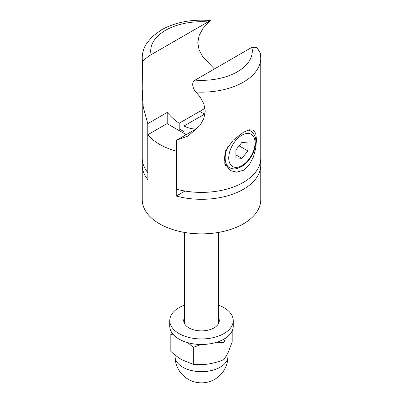 <?xml version="1.0" encoding="UTF-8"?>
<svg xmlns="http://www.w3.org/2000/svg" width="403" height="403" viewBox="0 0 403 403"><rect width="100%" height="100%" fill="white"/><g stroke="black" fill="none" stroke-linecap="round" stroke-linejoin="round"><path stroke-width="0.6" d="M142.541 161.633A59.261 34.215 0 0 0 142.239 165.089A59.261 34.215 0 0 0 147.861 179.637L147.861 134.708A59.261 34.215 0 0 0 159.593 144.35A59.261 34.215 0 0 0 176.297 151.125L176.504 151.004M186.201 134.652L167.079 123.61L147.861 134.708M184.992 191.037L176.297 196.054L176.297 151.125M176.297 196.054A59.261 34.215 0 0 0 260.761 165.089A59.261 34.215 0 0 0 260.459 161.633M260.761 165.089L260.761 199.651A59.261 34.215 180 0 1 224.179 231.262A59.261 34.215 180 0 1 159.593 223.846A59.261 34.215 180 0 1 142.239 199.651L142.239 165.089M205.016 108.342L179.199 123.247A44.446 25.661 60 0 1 167.23 112.427L147.765 123.661L143.261 107.178L142.239 89.048L142.239 158.178A59.261 34.215 0 0 0 147.765 172.61L147.861 172.555M142.239 89.048L142.491 61.1L149.014 55.931L210.351 20.558L202.875 28.583L199.132 35.499L197.787 42.804L199.132 50.027L202.875 56.914L214.436 68.958M147.765 172.61L147.765 123.661M167.23 123.701L167.23 112.427M179.199 123.247L179.199 130.612M260.761 57.941L260.313 53.181L257.013 47.514L251.89 47.337L195.097 80.126C190.906 82.061 192.846 89.043 196.034 92.01A59.261 34.215 0 0 0 260.761 57.941L260.761 158.178A59.261 34.215 0 0 1 176.504 189.198L176.504 140.254L195.964 129.015A44.446 25.661 60 0 1 183.99 126.013L205.016 113.873M243.407 170.273L236.591 172.187L230.113 170.474L224.028 162.404L225.353 151.085L233.171 140.234L243.407 132.255L249.256 129.781L253.396 130.149L255.749 133.529L256.499 139.811L255.749 148.153L253.396 157.029L249.256 164.877L243.407 170.273M196.034 92.01L200.125 96.992L203.868 103.873L205.213 111.102L203.868 118.406L200.125 125.323L188.196 135.957L176.504 140.254M183.99 133.378L183.99 126.013M235.921 157.845L235.921 149.866L241.911 142.415L247.895 142.949L247.895 150.934L241.911 158.379L235.921 157.845M235.921 154.923L241.911 158.379M239.13 145.871L247.895 150.934M173.844 335.15L170.812 334.304L170.812 351.356C174.831 355.028 178.574 357.859 182.045 359.849L193.279 364.327C198.765 364.831 203.883 364.71 208.623 363.959C213.363 363.244 218.476 361.783 223.967 359.582L228.078 352.731L232.188 341.865L232.188 330.848M170.812 334.304L171.517 332.178M201.399 344.479L193.279 347.27L187.853 342.701M225.448 338.188L223.967 342.525L216.749 342.228M223.967 342.525L223.967 359.582M193.279 347.27L193.279 364.327M218.431 317.493A17.777 10.266 180 0 1 219.277 320.622A17.777 10.266 180 0 1 201.5 330.883A17.777 10.266 180 0 1 183.723 320.622A17.777 10.266 180 0 1 184.569 317.493M184.569 323.02A17.777 10.266 0 0 0 184.378 323.387M218.622 323.387A17.777 10.266 0 0 0 218.431 323.02M218.431 305.116A31.746 18.331 180 0 1 233.246 320.622A31.746 18.331 180 0 1 201.5 338.948A31.746 18.331 180 0 1 169.754 320.622A31.746 18.331 180 0 1 184.569 305.116M233.246 320.622L233.246 326.153A31.746 18.331 180 0 1 201.5 344.479A31.746 18.331 180 0 1 169.754 326.153L169.754 320.622M151.11 54.727A50.798 29.328 180 0 1 207.903 21.938M210.351 20.558C191.833 19.042 175.522 22.13 161.427 29.827L151.815 37L145.936 44.511C143.503 48.733 142.274 53.211 142.239 57.941A59.261 34.215 0 0 0 142.491 61.1M251.89 47.337A50.798 29.328 180 0 1 195.097 80.126M227.73 146.803A21.168 12.221 120 0 0 225.146 158.001A21.168 12.221 120 0 0 229.529 167.693C233.488 169.638 236.38 168.696 236.853 168.6L241.79 166.53C250.137 160.656 254.812 152.621 255.809 142.425C256.187 137.614 254.479 133.816 250.696 131.03A21.168 12.221 120 0 0 248.011 130.124M241.911 135.191A18.624 10.755 -60 0 1 255.079 142.793A18.624 10.755 -60 0 1 241.911 165.608A18.624 10.755 -60 0 1 228.738 158.001A18.624 10.755 -60 0 1 241.911 135.191M220.209 367.193A26.457 15.274 180 0 1 182.791 367.193A26.457 15.274 180 0 1 175.043 356.393A26.457 26.457 0 0 0 201.5 382.85A26.457 26.457 0 0 0 227.957 356.393A26.457 15.274 180 0 1 220.209 367.193M142.239 64.858L142.239 57.941M204.528 114.155L199.742 111.389M183.99 131.625L179.199 128.859M250.696 131.03L248.747 129.907M229.529 167.693L225.03 165.094M184.569 232.44L184.569 323.75M218.431 232.44L218.431 323.75M175.043 354.993L175.043 356.393M227.957 352.988L227.957 356.393"/></g></svg>
